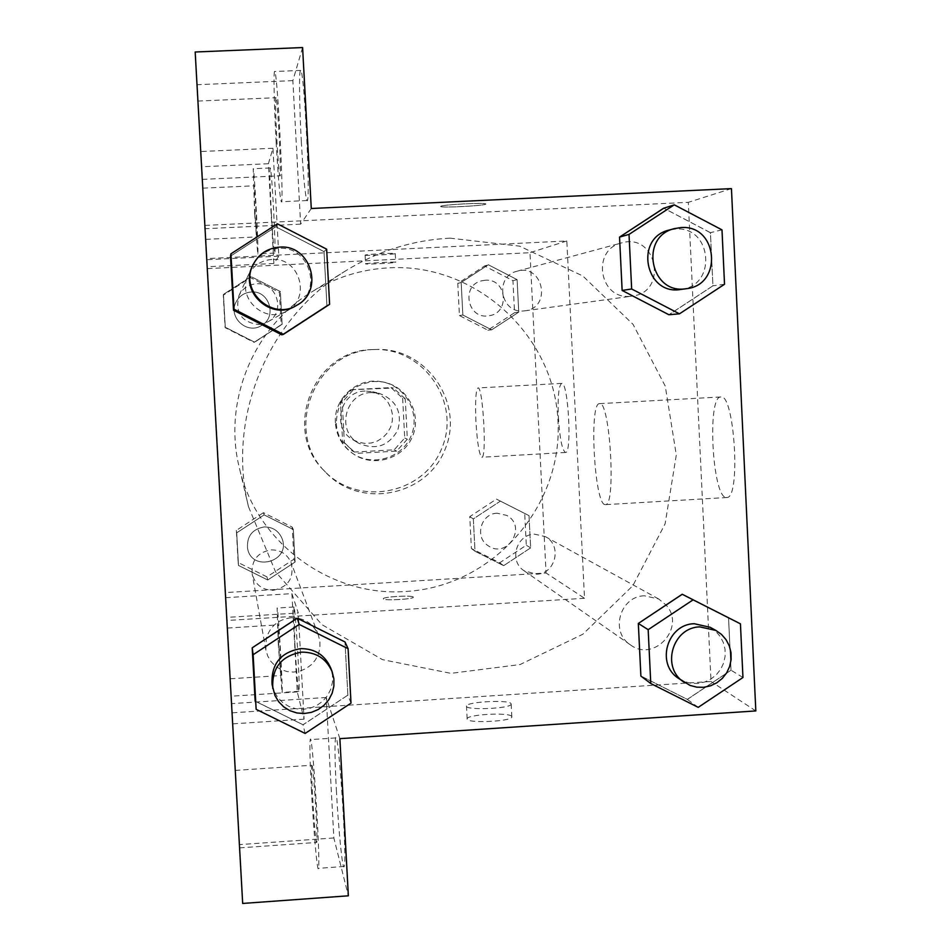<?xml version="1.0" encoding="UTF-8"?>
<svg xmlns="http://www.w3.org/2000/svg" width="951" height="951" viewBox="0 0 951 951"><rect width="100%" height="100%" fill="white"/><g stroke="black" fill="none" stroke-linecap="round" stroke-linejoin="round"><path stroke-width="0.71" stroke-dasharray="4.75 3.57" d="M365.053 391.051C340.327 391.182 331.055 427.736 352.726 439.612L358.598 442.274L364.946 443.416L371.377 442.976L377.511 440.967L382.968 437.519L387.426 432.848L390.611 427.225L392.323 420.996L392.466 414.541L391.027 408.252L388.103 402.499L383.859 397.649L378.546 393.976L372.507 391.717L365.053 391.051M371.199 392.561C345.486 392.692 335.834 430.732 358.372 443.071C375.348 450.596 388.483 446.304 397.78 430.197C402.57 412.223 396.294 399.907 378.962 393.25L371.199 392.561M402.642 398.148L404.734 438.031L394.201 449.799L354.366 452.046L342.61 441.502L340.47 401.524L351.038 389.744L390.92 387.58L402.642 398.148L405.233 398.754L407.349 439.184L404.734 438.031M342.61 441.502L344.381 442.702L342.217 402.178L340.47 401.524M351.038 389.744L393.357 388.044L390.92 387.58M352.928 390.231L342.217 402.178M344.381 442.702L354.366 452.046M407.349 439.184L396.674 451.107L356.304 453.389M405.233 398.754L393.357 388.044M335.406 422.886C333.397 398.576 357.445 377.036 381.303 381.72C405.483 385.44 420.829 413.233 411.201 435.736C402.142 458.465 371.651 467.333 351.894 452.902C341.861 445.413 336.369 435.403 335.406 422.886M336.25 423.361C337.225 435.962 342.752 446.043 352.845 453.579C372.744 468.118 403.438 459.19 412.556 436.295C422.256 413.649 406.802 385.654 382.457 381.91L373.838 381.434C349.897 385.131 337.367 399.111 336.25 423.361M396.674 451.107L394.201 449.799M372.15 349.599C313.426 350.051 281.662 429.983 324.053 470.602C357.838 507.168 423.599 494.568 441.763 448.361C461.508 402.808 423.813 347.46 374.076 349.528L372.15 349.599M374.373 349.54C314.84 349.992 282.625 431.041 325.599 472.231C359.858 509.308 426.524 496.517 444.949 449.68C464.956 403.497 426.749 347.377 376.323 349.469L374.373 349.54M225.53 592.568L207.461 268.598L529.969 252.693L546.052 572.989L225.53 592.568L232.829 723.854L226.885 617.401L298.293 612.979L291.898 593.626L225.815 597.668M254.63 342.182L225.268 327.251L223.449 294.406L251.016 276.551L280.343 291.541L282.138 324.327L254.63 342.182L225.268 327.251L223.449 294.406L251.016 276.551L280.343 291.541L282.138 324.327L254.048 342.348L225.09 327.62L223.295 295.226L250.493 277.609L279.416 292.397L281.175 324.731L254.048 342.348M264.14 514.895L293.324 529.517L295.095 562.029L267.718 579.991L238.499 565.441L236.692 532.857L264.14 514.895L293.324 529.517L295.095 562.029L267.718 579.991L238.499 565.441L236.692 532.857L264.14 514.895L263.427 512.684L292.219 527.104L293.966 559.176L266.969 576.888L238.142 562.516L236.359 530.385L263.427 512.684M500.381 501.118L529.006 515.632L530.634 547.871L503.661 565.667L475.001 551.223L473.336 518.913L500.381 501.118L529.006 515.632L530.634 547.871L503.661 565.667L475.001 551.223L473.336 518.913L500.381 501.118L496.446 499.109L524.702 513.421L526.307 545.232L499.703 562.778L471.411 548.525L469.77 516.655L496.446 499.097M488.339 264.758L517.106 279.642L518.747 312.142L491.655 329.842L462.852 315.019L461.176 282.447L488.339 264.758L517.106 279.642L518.747 312.142L491.655 329.842L462.852 315.019L461.176 282.447L488.339 264.758L484.57 265.971L512.934 280.652L514.562 312.713L487.839 330.163L459.428 315.554L457.776 283.422L484.57 265.971M413.269 597.05C412.401 595.076 382.837 596.752 383.324 598.75C382.302 600.913 413.768 599.308 413.316 597.216L413.316 597.204C413.768 599.296 382.302 600.901 383.324 598.738C382.837 596.741 412.401 595.064 413.269 597.038M584.52 598.286L227.051 620.48L206.866 258.601L566.82 240.972L584.52 598.286L546.052 572.989M227.051 620.48L226.885 617.401M294.869 643.851C296.557 672.809 297.901 688.631 298.899 691.341C300.468 691.425 295.202 602.839 293.895 607L294.869 643.851M291.898 593.626L297.259 691.924L304.082 719.158L298.293 612.979M278.346 644.897L277.098 608.046C278.013 603.897 283.208 692.542 282.031 692.435L278.346 644.897M280.914 675.293L281.021 675.519C281.686 675.769 278.928 627.125 278.156 625.045L278.061 624.878C277.407 624.641 280.093 672.345 280.914 675.293M227.503 628.207L230.332 678.764L227.503 628.207M304.082 719.158L232.829 723.854M297.259 691.924L231.307 696.203M558.356 417.014C559.782 438.72 562.184 450.548 565.572 452.486C572.252 453.389 568.139 380.875 561.661 383.396C558.724 385.666 557.619 396.864 558.356 417.014M566.82 240.972L529.969 252.693M475.928 421.578C475.096 401.381 475.785 390.16 477.984 387.937C482.882 385.476 486.995 458.227 481.895 457.229C479.292 455.232 477.295 443.344 475.928 421.578M365.125 255.106L365.101 255.165C364.815 255.938 396.424 254.262 395.271 253.56C395.628 252.823 365.541 254.357 365.125 255.106M273.864 263.498L268.408 163.715L272.949 148.273L278.833 256.176L273.864 263.498L207.354 266.767L207.461 268.598M278.833 256.176L206.938 259.706L206.866 258.601M365.588 263.819C366.004 263.142 396.091 261.596 395.723 262.274C396.876 262.904 365.279 264.568 365.564 263.867L365.588 263.819M271.344 213.143C272.723 237.251 273.829 250.553 274.673 253.073C276.408 256.116 271.736 166.687 270.215 167.935C269.561 170.669 269.929 185.742 271.344 213.143M254.678 213.939L253.192 168.707C254.321 167.483 259.076 256.96 257.733 253.905L254.678 213.939M256.841 236.882C257.531 236.728 254.737 184.993 254.095 185.802L254.048 185.861C253.418 186.978 256.176 237.726 256.818 236.906L256.841 236.882M202.967 188.227L205.82 239.367L202.967 188.227M272.949 148.273L200.899 151.518L206.938 259.706M268.408 163.715L201.778 166.758L200.899 151.518M207.354 266.767L201.778 166.758M216.816 436.782L215.948 421.103L216.84 436.782M523.252 310.977L524.928 310.811C552.186 307.946 543.283 263.249 517.023 271.225C494.365 276.265 500.19 313.236 523.252 310.977M273.282 590.298C288.355 587.029 294.334 577.899 291.196 562.885C287.345 554.195 280.628 549.856 271.059 549.88C257.673 552.293 251.361 560.258 252.146 573.774C255.011 584.568 262.06 590.072 273.282 590.298M258.684 324.588L267.778 321.902C286.168 312.522 277.038 281.758 256.437 283.79C248.401 284.504 242.564 288.462 238.939 295.654C234.861 312.546 241.447 322.187 258.684 324.588M536.507 574.214C555.788 573.976 562.457 545.006 545.173 536.566L534.498 534.165C516.238 534.379 508.607 561.042 524.025 570.719L536.507 574.214M406.006 591.439C492.095 586.708 562.861 507.133 557.987 421.174C554.374 335.144 475.631 262.963 388.971 267.813C361.19 269.335 335.406 277.395 311.595 292.016C253.477 327.251 222.903 401.251 239.212 467.25C255.676 542.32 330.247 597.323 406.006 591.439M449.989 238.142C412.686 240.127 378.011 250.969 345.974 270.643C267.742 318.05 226.504 417.858 248.473 506.657L275.54 571.813L321.878 624.617L382.468 659.637L450.917 673.356L520.066 664.547L582.844 634.246L632.867 585.673L665.106 523.835L676.304 454.994L665.272 386.165L633.057 324.362L582.82 275.98L519.626 246.154L449.989 238.142M629.883 296.332C599.023 299.351 591.296 249.649 621.633 242.909C656.796 232.246 668.577 292.29 632.13 296.118L629.883 296.332M291.303 617.722C278.441 619.279 270.084 626.222 266.232 638.573L265.852 649.925L267.742 656.083L271.035 661.599L275.552 666.187L281.021 669.575L287.154 671.572L293.609 672.084L300.005 671.061L305.996 668.589L311.25 664.773L315.459 659.851L318.407 654.098L319.916 647.821L319.905 641.39L318.371 635.149C313.2 623.476 304.177 617.674 291.303 617.722M271.724 259.48C260.895 260.431 253.025 265.769 248.14 275.469C236.347 298.364 265.365 324.743 286.988 310.882C311.738 298.234 299.47 256.782 271.724 259.48M644.409 595.79C620.028 596.122 609.769 631.904 630.347 644.802C654.145 663.073 686.467 627.042 666.069 605.038L658.674 598.975L644.409 595.79M311.274 208.507L302.953 220.739L204.905 225.423L242.683 903.45M302.596 47.55L292.86 80.633L300.635 224.151L302.953 220.739L688.31 202.337L711.027 681.487L232.092 712.822M217.66 454.673L220.192 499.976L217.684 454.673M235.301 770.904L239.593 847.876L235.301 770.904M197.951 101.246L202.313 179.394L197.951 101.246M292.86 80.633L197.059 84.722L195.181 52.008M197.059 84.722L204.905 225.423M312.178 765.721L311.833 765.246C310.549 767.017 314.508 834.514 316.326 841.79L316.754 842.443C318.026 840.351 313.889 771.023 312.178 765.721M311.524 791.707C309.943 761.561 309.515 744.205 310.252 739.628C312.201 728.894 320.808 863.211 318.454 868.322C317.408 873.779 313.664 831.661 311.524 791.707M336.357 790.008C338.461 829.926 342.669 871.972 344.155 866.48C347.388 861.321 338.413 727.158 335.62 737.94C334.562 742.529 334.811 759.885 336.357 790.008M275.826 97.882C274.459 101.329 278.405 176.054 279.927 175.828C281.758 179.81 277.68 98.096 276.016 97.691L275.826 97.882M276.17 142.709C274.09 105.228 273.329 68.555 274.768 71.503C277.549 72.419 284.313 208.4 281.282 201.743C279.879 197.57 278.179 177.885 276.17 142.709M301.312 141.58C303.333 176.731 305.235 196.381 307.018 200.53C310.941 207.14 304.451 71.277 300.766 70.41C298.899 67.473 299.244 104.134 301.312 141.58M300.635 224.151L205.095 228.727M339.876 738.654L326.252 697.487L333.86 837.974L348.351 895.806M333.86 837.974L239.45 844.607M326.252 697.487L231.592 703.645M297.223 618.221L344.963 642.032M351.014 703.122L347.864 695.145L344.999 641.961L347.864 695.145L303.072 724.817M305.152 733.435L303.036 724.757L255.189 701.113M698.224 707.354L687.288 699.377L640.915 676.018M682.259 594.28L728.525 617.817M742.957 677.504L731.022 670.217L728.549 617.758L731.022 670.217L687.323 699.437M710.397 232.722L663.786 208.221L710.433 232.662L712.929 285.835L668.886 314.733L622.168 290.388M721.987 229.857L710.433 232.662L712.929 285.835L669.028 314.722M275.826 226.754L230.511 256.14L275.873 226.814L323.982 251.623M277.359 223.818L275.873 226.814L324.018 251.563L326.918 305.473L281.983 334.74M326.645 249.162L324.018 251.563L326.918 305.473L281.758 334.8L233.542 310.157M725.875 497.468L727.087 497.516C741.043 497.337 734.291 392.299 720.656 396.983C707.068 396.555 712.228 495.733 725.875 497.468M755.819 710.932L711.027 681.487M731.45 188.619L688.31 202.337M604.753 504.577C594.316 502.639 589.038 403.034 599.415 403.652C609.769 399.135 616.343 504.66 605.68 504.636L604.753 504.577M440.741 206.296L440.658 206.498C441.145 208.174 488.434 205.475 485.711 203.918C485.355 202.373 442.12 204.655 440.741 206.296C442.12 204.667 485.355 202.397 485.711 203.942C488.434 205.499 441.145 208.198 440.658 206.51L440.741 206.308M511.674 716.365C509.332 712.156 467.119 714.439 467.143 718.766C464.801 723.545 511.602 721.714 511.84 717.006L511.674 716.365M511.032 703.574L511.186 704.192C510.937 708.733 464.136 710.587 466.477 705.963C466.465 701.779 508.69 699.508 511.032 703.574M680.821 289.449C717.434 285.989 712.109 225.756 675.424 229.06L669.171 230.047M724.531 284.266L712.929 285.835M678.538 678.384L684.577 681.605L691.187 683.317L698.046 683.448L704.774 681.986L711.003 679.002L716.424 674.663L720.715 669.207L723.675 662.906L725.137 656.119L725.019 649.188L723.331 642.507L720.157 636.409L715.675 631.238L710.112 627.268M731.022 670.217L687.288 699.377L640.891 676.078M295.749 305.842C323.411 291.719 309.717 245.382 278.702 248.389C266.601 249.447 257.816 255.403 252.348 266.244M329.605 304.344L326.918 305.473M272.105 684.625L274.209 691.484L277.882 697.654L282.923 702.765L289.045 706.534L295.892 708.757L303.084 709.315L310.228 708.174L316.921 705.392L322.781 701.137L327.489 695.633L330.782 689.202L332.47 682.2L332.458 675.02L330.746 668.054M347.864 695.145L303.036 724.757L255.153 701.184M485.295 280.224L481.575 280.818C460.688 285.526 467.547 319.619 488.6 315.791C510.342 313.735 507.061 278.239 485.295 280.224M491.655 329.842L487.839 330.163M462.852 315.019L459.428 315.554M461.176 282.447L457.776 283.422M517.106 279.642L512.934 280.652M518.747 312.142L514.562 312.713M485.272 280.236L481.563 280.818C460.676 285.526 467.535 319.631 488.576 315.803C510.33 313.735 507.049 278.239 485.272 280.236M497.171 513.243C481.016 513.421 474.276 536.994 487.922 545.565C507.049 559.806 527.876 526.188 506.633 515.371L497.171 513.243M503.661 565.667L499.703 562.778M475.001 551.223L471.411 548.525M473.336 518.913L469.77 516.655M529.006 515.632L524.702 513.421M530.634 547.871L526.307 545.232M497.159 513.231C481.004 513.409 474.264 536.982 487.911 545.553C507.026 559.794 527.864 526.176 506.621 515.371L497.159 513.231M251.278 291.993C244.181 292.623 239.034 296.118 235.836 302.466C228.109 317.456 247.117 334.716 261.299 325.634C277.526 317.337 269.466 290.198 251.278 291.993C244.181 292.623 239.034 296.118 235.836 302.466C228.109 317.456 247.117 334.716 261.299 325.634C277.526 317.337 269.466 290.198 251.278 291.993M223.449 294.406L223.295 295.226M251.016 276.551L250.493 277.609M280.343 291.541L279.416 292.397M282.138 324.327L281.175 324.731M264.212 526.937C252.384 529.065 246.82 536.091 247.51 548.038C251.302 572.859 291.481 561.661 282.007 538.444C278.607 530.765 272.675 526.925 264.212 526.937C252.384 529.053 246.82 536.091 247.51 548.026C251.29 572.847 291.481 561.649 282.007 538.432C278.595 530.753 272.664 526.913 264.212 526.925M267.718 579.991L266.969 576.888M238.499 565.441L238.142 562.516M236.692 532.857L236.359 530.385M293.324 529.517L292.219 527.104M295.095 562.029L293.966 559.176M352.726 439.612L358.372 443.071M372.507 391.717L378.962 393.25M382.457 381.91L381.303 381.72M352.845 453.579L351.894 452.902M353.38 451.547L351.49 450.239M376.323 349.469L374.076 349.528M325.599 472.231L324.053 470.602M293.895 607L277.098 608.046M298.899 691.341L282.031 692.435M230.332 678.764L281.021 675.519M227.503 628.04L278.061 624.878M561.661 383.396L477.984 387.937M565.572 452.486L481.895 457.229M365.101 255.165L365.564 263.867M395.271 253.56L395.723 262.274M270.215 167.935L253.192 168.707M274.673 253.073L257.733 253.905M205.82 239.367L256.818 236.906M202.967 188.167L254.095 185.802M345.974 270.643L311.595 292.016M248.473 506.657L239.212 467.25M524.928 310.811L632.13 296.118M517.023 271.225L621.633 242.909M318.371 635.149L291.196 562.885M265.852 649.925L252.146 573.774M248.14 275.469L238.939 295.654M286.988 310.882L267.778 321.902M658.674 598.975L545.173 536.566M630.347 644.802L524.025 570.719M239.593 847.876L316.754 842.443M235.277 770.417L311.833 765.246M335.62 737.94L310.252 739.628M344.155 866.48L318.454 868.322M202.313 179.394L279.927 175.828M197.939 101.068L276.016 97.691M300.766 70.41L274.768 71.503M307.018 200.53L281.282 201.743M720.656 396.983L599.415 403.652M727.087 497.516L605.68 504.636M511.84 717.006L511.186 704.192M467.143 718.766L466.477 705.963"/><path stroke-width="1.43" d="M195.181 52.008L242.683 903.45L348.351 895.806L339.876 738.654L755.819 710.932L731.45 188.619L311.274 208.507L302.596 47.55L195.181 52.008M256.152 709.315L253.132 654.716L299.208 624.415L348.102 648.701L351.014 703.122L305.152 733.435L256.152 709.315L252.205 647.821L297.188 618.162M650.781 683.531L648.166 629.681L693.101 599.843L740.437 623.832L742.957 677.504L698.224 707.354L650.781 683.531L640.891 676.078L638.323 623.452L682.224 594.232M679.466 313.83L631.654 288.985L629.015 234.398L674.271 204.834L721.987 229.857L724.531 284.266L679.466 313.83L668.886 314.733L622.132 290.447L619.541 237.108L663.75 208.162M234.005 309.194L230.511 256.14L233.506 310.228L281.758 334.8L283.386 334.36L234.005 309.194L230.938 253.834L277.359 223.818L326.645 249.162L329.605 304.344L283.386 334.36M674.532 228.585L669.171 230.047C633.925 237.976 645.349 295.916 680.821 289.449L686.313 288.688C723.354 285.193 717.981 224.258 680.868 227.586L674.532 228.585C638.882 236.609 650.436 295.238 686.313 288.688M631.654 288.985L622.132 290.447L619.541 237.108L663.786 208.221L674.271 204.834M629.015 234.398L619.541 237.108M715.925 630.454L710.112 627.268L694.242 623.725C667.091 624.129 655.643 664.036 678.538 678.384L690.081 685.421L696.774 687.169L703.704 687.3L710.516 685.814L716.816 682.794L722.296 678.408L726.647 672.88L729.631 666.508L731.117 659.637L730.998 652.636L729.286 645.872L726.077 639.714L721.547 634.472L715.925 630.454L699.865 626.887C672.405 627.291 660.814 667.661 683.983 682.176M640.891 676.078L638.323 623.452L682.259 594.28L740.437 623.832M648.166 629.681L638.323 623.452M693.101 599.843L682.259 594.28M252.823 265.198L252.348 266.244C239.165 291.85 271.594 321.343 295.749 305.842L296.748 305.271C324.731 290.982 310.87 244.086 279.487 247.129C267.243 248.199 258.351 254.226 252.823 265.198C239.486 291.113 272.295 320.962 296.748 305.271M230.938 253.834L230.511 256.14M332.149 671.763L330.746 668.054C324.98 655.025 314.9 648.558 300.528 648.641C280.414 652.35 270.94 664.345 272.105 684.625L274.946 695.49L278.667 701.719L283.755 706.89L289.948 710.706L296.878 712.965L304.165 713.523L311.393 712.37L318.157 709.553L324.089 705.25L328.844 699.674L332.172 693.172L333.884 686.087L333.872 678.812L332.149 671.763C326.312 658.591 316.112 652.053 301.574 652.136C281.223 655.881 271.629 668.018 272.806 688.548M255.153 701.184L252.205 647.821L297.223 618.221L344.999 641.961L348.102 648.701M253.132 654.716L252.205 647.821M299.208 624.415L297.223 618.221"/></g></svg>
